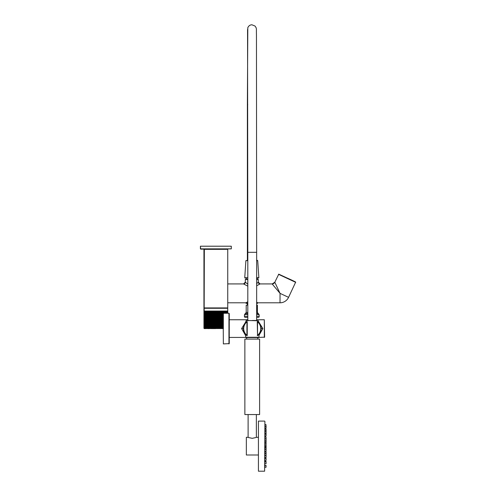 <?xml version="1.0" encoding="UTF-8"?>
<svg xmlns="http://www.w3.org/2000/svg" width="496" height="496" viewBox="0 0 496 496"><rect width="100%" height="100%" fill="white"/><g stroke="black" fill="none" stroke-linecap="round" stroke-linejoin="round"><path stroke-width="0.74" d="M256.655 302.182L257.697 302.796L257.399 303.385L256.655 303.385M247.814 303.385L246.202 303.385L247.374 303.385L247.386 305.152L247.374 303.385L247.814 303.385M247.814 301.742L245.904 302.796L246.202 303.385M257.697 302.796L280.023 302.796A9.43 9.43 0 0 0 288.573 297.346L295.591 282.292C296.441 282.311 293.632 280.891 287.178 278.033L278.498 274.319L295.591 282.292M256.655 285.795L260.053 283.929L272.137 283.929L280.042 293.365L280.023 302.796M227.745 283.929L243.548 283.929L247.814 286.155M227.745 302.796L245.904 302.796M272.137 283.929A2.945 2.945 -90 0 0 274.809 282.23L280.042 293.365L288.573 297.346M295.449 281.902L278.764 274.152L274.809 282.23L272.223 283.929M243.548 283.929A1.767 1.767 90 0 0 245.315 282.162L247.814 284.239M256.655 283.594L258.286 282.162L260.022 283.929A1.767 1.767 -90 0 1 258.286 282.162L258.286 279.508L256.655 279.508M243.579 283.929L245.315 282.162L245.315 279.508L247.814 279.508M245.613 279.217L247.814 279.217M256.655 279.217L257.988 279.217M257.108 279.217L257.108 278.039L256.655 278.039L258.559 278.039L257.108 278.039M246.5 278.039L245.043 278.039L246.5 278.039L246.5 279.217M200.409 248.862L200.409 246.208L200.632 248.862L231.285 248.862L200.7 249.153M203.943 307.923L203.943 249.333L227.745 249.333L227.745 307.923L204.123 308.097M200.632 246.208L231.285 246.208L231.285 248.862M256.655 312.43L257.399 312.43L257.399 305.152L256.655 305.152M247.814 305.152L246.202 305.152L246.202 312.43L244.435 314.811L247.814 314.811M247.814 317.235L245.024 317.235A0.589 0.589 -90 0 1 244.435 316.646L244.435 314.811M257.399 312.43L259.172 314.811L259.172 316.646L258.583 317.235A0.589 0.589 90 0 0 259.172 316.646L256.655 316.646M258.583 317.235L256.655 317.235M203.949 311.221L203.949 328.315L203.949 311.221L214.824 311.221L214.824 328.315L214.371 328.315L214.371 311.221M203.943 311.048L203.943 308.276L227.745 308.276L227.745 311.048L203.943 311.048L204.191 328.315L204.191 311.221M203.949 328.315L203.968 311.221M204.005 311.221L204.005 328.315L204.061 311.221M204.482 328.575L204.172 328.315L204.296 328.612M215.295 311.221L215.748 311.221L215.748 328.315L215.295 328.315L215.295 311.221L214.836 311.221L215.295 311.221M216.219 328.315L216.219 311.221L216.671 311.221L216.671 328.315L216.219 328.315L216.219 311.221L215.748 311.221M217.143 311.221L217.595 311.221L217.595 328.315L217.143 328.315L217.143 311.221L216.671 311.221M218.06 311.221L218.507 311.221L218.507 328.315L218.06 328.315L218.06 311.221L217.595 311.221M218.959 311.221L219.399 311.221L219.399 328.315L218.959 328.315L218.959 311.221L218.507 311.221M219.846 311.221L220.274 311.221L220.274 328.315L219.846 328.315L219.846 311.221L219.399 311.221M220.708 311.221L221.123 311.221L221.123 328.315L220.708 328.315L220.708 311.221L220.274 311.221M221.538 311.221L221.935 311.221L221.935 328.315L221.538 328.315L221.538 311.221L221.123 311.221M222.338 311.221L222.716 311.221L222.716 328.315L222.338 328.315L222.338 311.221L221.935 311.221M223.355 328.315L223.095 311.221L223.454 311.221L223.454 313.261M223.095 311.221L222.716 311.221M223.808 313.261L223.808 311.221L224.142 311.221L224.142 313.261M223.808 311.221L223.454 311.221M224.477 313.261L224.477 311.221L224.781 313.261M224.477 311.221L224.142 311.221M225.091 313.261L225.091 311.221L225.37 313.261M225.091 311.221L224.781 311.221M225.643 313.261L225.643 311.221L225.897 313.261M226.145 313.261L226.145 311.221L226.362 313.261M226.579 313.261L226.579 311.221L226.765 313.261M226.945 313.261L226.945 311.221L227.745 311.221L227.745 313.261M204.228 311.221L204.519 328.612L204.191 328.315M204.228 328.315L204.284 311.221M204.358 328.315L204.73 328.612L204.358 328.315L204.166 308.276M204.445 328.315L204.445 311.221M204.557 328.315L204.96 328.612L204.557 328.315L204.557 311.221M204.681 328.315L204.681 311.221M204.829 328.315L205.257 328.612L204.829 328.315L204.829 311.221M204.984 328.315L204.984 311.221M205.17 328.315L205.623 328.612L205.17 328.315L205.152 311.221M205.356 328.315L205.356 311.221M205.573 328.315L206.051 328.612L205.573 328.315L205.573 311.221M205.797 328.315L205.797 311.221M206.293 328.612L205.945 311.221M206.299 328.315L206.299 311.221M206.578 328.315L206.534 311.221L206.534 328.612L206.857 328.315L206.857 311.221M207.167 328.315L207.681 328.612L207.167 328.315L207.167 311.221M207.471 328.315L207.471 311.221M207.805 328.315L208.332 328.612L207.805 328.315L207.805 311.221M208.14 328.315L208.14 311.221M208.5 328.315L209.033 328.612L208.5 328.315L208.5 311.221M208.859 328.315L208.859 311.221M209.238 328.315L209.771 328.612L209.238 328.315L209.238 311.221M209.616 328.315L209.616 311.221M210.019 328.315L209.771 311.221L209.771 328.612L210.416 328.315L210.416 311.221M210.837 328.315L211.364 328.612L210.837 328.315L210.837 311.221M211.253 328.315L211.253 311.221M211.687 328.315L211.687 311.221L211.364 311.221L211.364 328.612L212.114 328.315L212.114 311.221M212.561 328.315L213.069 328.612L212.561 328.315L212.561 311.221M213.001 328.315L213.001 311.221M213.46 328.315L213.95 328.612L213.46 328.315L213.46 311.221M213.906 328.315L213.906 311.221M227.1 313.261L227.1 311.221M227.249 313.261L227.249 311.221M227.366 313.261L227.366 311.221M227.565 313.261L227.745 311.048M227.478 313.261L227.478 311.221M227.726 313.261L227.726 311.221M227.689 313.261L227.689 311.221M227.639 313.261L227.639 311.221M212.114 328.315L211.798 328.612M214.371 328.315L214.824 328.315M215.295 328.315L215.748 328.315M216.671 328.315L215.748 328.612M217.143 328.315L217.118 311.221M217.595 328.315L216.647 328.612M218.06 328.315L218.011 311.221M218.507 328.315L217.546 328.612M218.959 328.315L218.891 311.221M219.399 328.315L218.432 328.612M219.846 328.315L219.753 311.221M220.274 328.315L219.306 328.612M220.708 328.315L220.639 311.221M221.123 328.315L220.162 328.612M221.538 328.315L221.408 311.221M221.935 328.315L220.987 328.612M222.338 328.315L222.183 311.221M222.716 328.315L221.78 328.612M223.095 328.315L222.921 311.221M223.454 328.315L222.543 328.612M207.08 311.221L207.39 328.612M207.681 311.221L207.681 328.612L208.016 328.612M208.332 311.221L208.332 328.612L208.692 328.612M209.033 311.221L209.033 328.612L209.411 328.612M210.552 311.221L210.552 328.612L210.974 328.612M212.207 311.221L212.207 328.612L212.654 328.612M213.069 311.221L213.069 328.612L213.528 328.612M213.95 311.221L213.95 328.612L214.415 328.612M214.842 311.221L214.842 328.612L215.314 328.612M223.262 328.612L223.355 343.914L229.251 343.623L229.251 313.559L229.251 337.726M225.407 313.261L225.407 311.221M224.862 313.261L224.862 311.221M224.266 313.261L224.266 311.221M223.615 313.261L223.615 311.221M247.814 260.357L245.892 260.629L244.751 277.723L247.814 277.723M256.655 260.357L257.418 260.357L256.655 260.357M252.247 320.478L256.655 320.478L256.655 252.315L247.814 252.315L247.814 320.478L246.332 320.478L258.435 320.763L246.332 320.478M245.489 334.304L245.762 337.571L258.714 337.571L257.79 337.571L257.79 339.103M228.954 343.914L228.954 313.261L223.355 313.261L223.355 328.588M246.016 321.427L241.626 328.588L245.532 335.439M258.943 335.439L262.849 328.588L258.459 321.427M264.318 337.429L264.318 319.746L264.616 337.137L258.962 337.429M243.406 329.071L243.449 329.542M243.703 330.9L243.834 331.328M244.193 332.264L244.447 332.773M244.757 333.3L245.129 333.845M246.041 320.763L245.57 322.784M245.495 322.865L244.962 323.559M244.447 324.409L244.001 325.376M243.772 326.039L243.666 326.424M243.462 327.515L243.393 328.588A8.841 8.841 0 0 0 246.946 335.674L246.586 335.389M261.014 327.527L260.815 326.449M260.04 324.427L259.6 323.69M259.563 323.634L259.055 322.958M258.819 322.691L258.49 322.338A8.841 8.841 0 0 1 261.076 328.588A8.841 8.841 0 0 0 257.529 321.507L257.529 335.674L257.25 321.65M241.626 328.588L243.393 328.588A8.841 8.841 0 0 0 246.946 335.674L246.946 321.507A8.841 8.841 0 0 0 243.393 328.588A8.841 8.841 0 0 1 245.985 322.338A8.841 8.841 0 0 0 245.415 334.211L245.57 334.397M245.966 322.778A8.55 8.55 0 0 0 245.582 333.951M245.954 334.806L245.477 334.285M245.47 337.268L259.005 337.268L258.955 334.341A8.841 8.841 0 0 0 258.962 334.329L259.048 334.223M248.124 320.763L248.719 320.478M255.756 320.478L256.351 320.763M247.225 335.532L247.225 321.65M247.225 321.606L246.946 321.507A8.841 8.841 0 0 0 243.393 328.588L243.418 329.189M259.061 334.217A8.841 8.841 0 0 0 261.076 328.588A8.841 8.841 0 0 1 257.529 335.674A8.841 8.841 0 0 0 258.49 322.338L258.435 320.763M259.03 334.248L259.507 333.622M260.028 332.773L260.474 331.805M260.71 331.123L260.809 330.758M261.014 329.666L261.076 328.588A8.841 8.841 0 0 0 257.529 321.507M258.428 454.993L246.345 454.993L246.345 437.305L248.112 437.305L248.112 414.557M264.907 428.699L265.974 428.699L266.092 431.365M264.907 424.576L265.974 424.576L266.092 427.595M264.907 430.125L265.974 430.125L266.092 432.636M264.907 431.402L265.974 431.402L266.092 433.169M264.907 433.287L265.974 433.287L266.092 435.401M264.907 434.161L265.974 434.161L266.054 436.015M266.092 439.865L266.092 438.749M266.092 439.679L266.092 437.571M264.907 436.92L265.974 436.92L266.092 440.597M264.907 438.83L266.092 438.948M266.092 441.136L266.092 442.413M266.092 440.956L266.092 441.341M264.907 440.715L265.974 440.715L266.092 441.874M264.907 445.117L265.974 445.203L266.092 448.334M266.054 449.215L266.092 448.601L266.054 449.215M264.907 446.933L265.974 446.933L266.092 447.578L266.092 446.617L266.092 447.411M264.907 451.397L265.974 451.397L266.092 456.76M264.907 455.52L265.974 455.52L266.067 457.362M266.092 452.042L266.092 454.696M264.907 455.347L266.092 455.229L266.092 455.638M264.907 453.456L266.092 453.573M266.092 462.545L266.054 463.748L264.907 463.785M266.092 458.676L266.054 460.412L264.907 460.443M266.054 465.422L266.054 467.238M264.907 461.348L266.054 461.385L266.092 461.999L266.092 461.466M266.092 440.225L266.092 440.752M266.092 432.047L266.092 431.52M266.092 434.279L266.092 433.473M266.092 427.006L266.092 426.473M266.092 430.243L266.092 430.776M264.907 434.074L266.054 433.932L266.092 434.812M264.907 438.811L266.092 438.693M264.907 441.992L265.974 441.992L266.092 444.379M264.907 446.499L266.092 446.617M264.907 453.505L266.092 453.164M266.092 456.171L266.092 455.229M266.092 453.003L266.092 452.631M266.092 438.706L266.092 438.16M266.092 446.443L266.092 445.321L266.092 446.443M266.054 445.241L266.092 445.854L266.054 445.241M264.907 449.382L266.054 449.364L266.092 450.566M265.974 449.333L266.092 451.1M266.092 454.107L266.092 453.592M266.092 449.977L266.092 449.45M265.974 451.217L264.907 451.217L264.907 453.369M266.092 443.79L266.073 443.207M266.092 449.035L266.092 448.601L266.092 449.035M265.974 424.576L266.067 426.411M266.092 429.35L266.092 429.939M264.907 425.518L264.907 424.489M264.907 421.389L264.616 471.2L264.907 421.389M264.907 426.355L265.974 426.355L265.974 428.246L264.907 428.333M264.907 433.374L264.907 431.309M264.907 442.029L264.907 443.356M264.907 448.415L264.907 447.274M264.907 455.433L264.907 454.919M264.907 458.893L264.907 457.498M264.907 466.116L264.907 465.322M264.907 430.038L264.907 429.641M264.616 471.2L258.428 471.2L258.428 421.098L264.616 421.098M252.241 438.328C257.56 437.199 257.56 437.199 252.235 438.328C246.915 437.199 246.915 437.199 252.241 438.328M259.606 414.557L244.869 414.557L244.869 339.103L259.606 339.103L259.606 414.557M257.697 303.087L256.655 303.087M247.814 303.087L245.904 303.087M227.745 307.923L204.166 307.923L204.346 249.153M247.814 312.43L246.202 312.43M257.988 313.447L256.655 313.447M247.814 313.447L245.613 313.447M247.814 316.646L244.435 316.646L245.024 317.235M259.172 314.811L256.655 314.811M258.583 313.788L256.655 313.788M247.814 313.788L245.024 313.788M247.814 260.629L245.892 260.629M256.655 277.723L258.856 277.723L258.559 278.039M258.856 277.723L257.715 260.629L256.655 260.629M247.752 104.687L247.38 104.687L247.38 260.357M247.225 321.799L247.051 321.799A8.55 8.55 0 0 0 247.051 335.383L247.225 335.383M257.25 335.383L257.424 335.383A8.55 8.55 0 0 0 257.424 321.799L257.25 321.799M262.849 328.588L261.076 328.395M264.907 447.361L265.974 447.361L265.974 449.246L264.907 449.246M265.974 461.348L265.974 461.894L264.907 461.894M264.907 457.405L265.974 457.405L265.974 458.558L264.907 458.558M264.907 443.269L265.974 443.269L265.974 445.03L264.907 445.03M244.751 277.723L245.043 278.039M247.554 29.555L247.814 252.315M256.655 252.315L256.457 35.328C256.277 27.348 256.655 30.138 256.103 27.689L255.062 26.071L251.956 24.8C250.102 24.806 248.719 25.767 247.808 27.689L247.38 104.687M264.318 319.746L256.655 319.746M247.814 319.746L229.251 319.746M245.514 337.429L229.251 337.429M243.97 331.731L243.858 331.402M243.685 330.826L243.511 330.032M258.763 322.629L259.321 323.299M259.662 323.783L259.91 324.192M260.809 326.436L260.958 327.143M258.428 437.305L256.364 437.305L256.364 414.557M264.907 436.046L265.974 436.046M264.907 465.384L265.974 465.384M264.907 467.269L265.974 467.269M246.679 337.571L246.679 339.103"/></g></svg>
